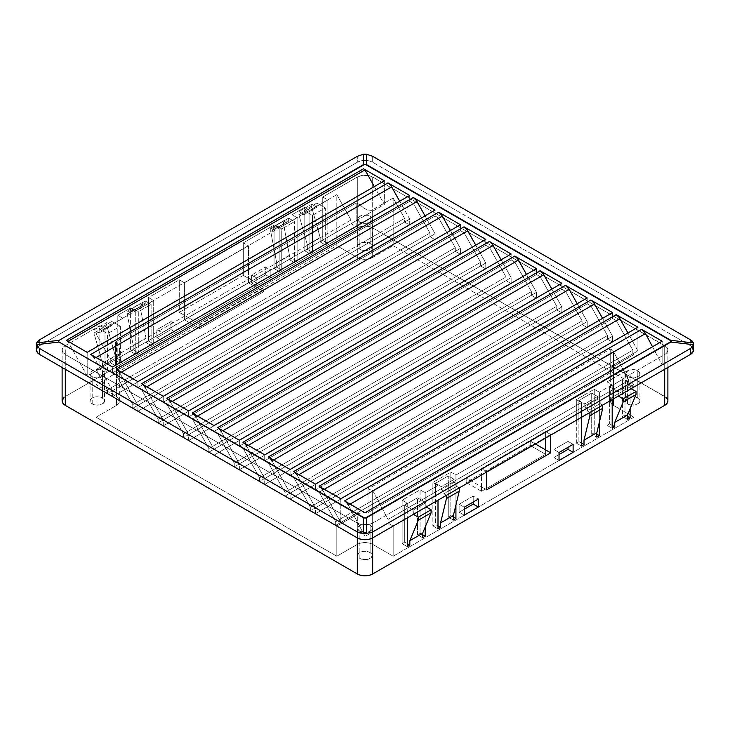 <?xml version="1.0" encoding="UTF-8"?>
<svg xmlns="http://www.w3.org/2000/svg" width="730" height="730" viewBox="0 0 730 730"><rect width="100%" height="100%" fill="white"/><g stroke="black" fill="none" stroke-linecap="round" stroke-linejoin="round"><path stroke-width="0.55" stroke-dasharray="3.65 2.74" d="M359.881 222.139A7.245 4.179 180 0 1 357.755 219.182A7.245 4.179 180 0 1 362.226 215.314A7.245 4.179 180 0 1 370.119 216.226L370.119 243.437A7.245 4.179 0 0 0 362.226 242.533A7.245 4.179 0 0 0 357.755 246.393A7.245 4.179 0 0 0 359.881 249.35L359.881 222.139L359.881 249.35L363.586 250.499L367.774 250.262L371.023 248.72L372.245 246.393L371.023 244.066L369.024 242.917L366.414 242.287L362.226 242.533L358.977 244.066L357.892 245.581L358.302 247.99L359.881 249.35A7.245 4.179 0 0 0 367.774 250.262A7.245 4.179 0 0 0 372.245 246.393A7.245 4.179 0 0 0 370.119 243.437L370.119 216.226A7.245 4.179 180 0 1 372.245 219.182A7.245 4.179 180 0 1 367.774 223.042A7.245 4.179 180 0 1 359.881 222.139L358.302 220.779L357.892 218.361L358.977 216.856L362.226 215.314L367.774 215.314L371.023 216.856L372.108 218.361L371.698 220.779L369.024 222.659L365 223.362L359.881 222.139M627.563 376.68A7.245 4.179 180 0 1 625.437 373.724A7.245 4.179 180 0 1 629.908 369.864A7.245 4.179 180 0 1 637.801 370.767L637.801 397.978A7.245 4.179 0 0 0 629.908 397.074A7.245 4.179 0 0 0 625.437 400.934A7.245 4.179 0 0 0 627.563 403.9L627.563 376.68L627.563 403.9L631.267 405.041L635.456 404.803L638.704 403.261L639.927 400.934L639.38 399.337L636.706 397.458L632.682 396.755L629.908 397.074L627.563 397.978L625.573 400.122L625.984 402.54L627.563 403.9A7.245 4.179 0 0 0 635.456 404.803A7.245 4.179 0 0 0 639.927 400.934A7.245 4.179 0 0 0 637.801 397.978L637.801 370.767A7.245 4.179 180 0 1 639.927 373.724A7.245 4.179 180 0 1 635.456 377.593A7.245 4.179 180 0 1 627.563 376.68L625.984 375.329L625.573 372.911L628.658 370.247L632.682 369.544L635.456 369.864L637.801 370.767L639.79 372.911L639.38 375.329L635.456 377.593L631.267 377.83L627.563 376.68M92.199 376.68A7.245 4.179 180 0 1 90.073 373.724A7.245 4.179 180 0 1 94.544 369.864A7.245 4.179 180 0 1 102.437 370.767L102.437 397.978A7.245 4.179 0 0 0 94.544 397.074A7.245 4.179 0 0 0 90.073 400.934A7.245 4.179 0 0 0 92.199 403.9L92.199 376.68L92.199 403.9L95.904 405.041L100.092 404.803L103.341 403.261L104.563 400.934L104.016 399.337L101.342 397.458L97.318 396.755L94.544 397.074L92.199 397.978L90.21 400.122L90.62 402.54L92.199 403.9A7.245 4.179 0 0 0 100.092 404.803A7.245 4.179 0 0 0 104.563 400.934A7.245 4.179 0 0 0 102.437 397.978L102.437 370.767A7.245 4.179 180 0 1 104.563 373.724A7.245 4.179 180 0 1 100.092 377.593A7.245 4.179 180 0 1 92.199 376.68L90.62 375.329L90.21 372.911L93.294 370.247L97.318 369.544L100.092 369.864L102.437 370.767L104.426 372.911L104.016 375.329L100.092 377.593L95.904 377.83L92.199 376.68M359.881 531.23A7.245 4.179 180 0 1 357.755 528.274A7.245 4.179 180 0 1 362.226 524.405A7.245 4.179 180 0 1 370.119 525.317L370.119 552.528A7.245 4.179 0 0 0 362.226 551.615A7.245 4.179 0 0 0 357.755 555.484A7.245 4.179 0 0 0 359.881 558.441L359.881 531.23L359.881 558.441L363.586 559.582L367.774 559.344L371.023 557.811L372.245 555.484L371.698 553.878L369.024 552.008L365 551.296L362.226 551.615L358.977 553.158L357.892 554.663L358.302 557.081L359.881 558.441A7.245 4.179 0 0 0 367.774 559.344A7.245 4.179 0 0 0 372.245 555.484A7.245 4.179 0 0 0 370.119 552.528L370.119 525.317A7.245 4.179 180 0 1 372.245 528.274A7.245 4.179 180 0 1 367.774 532.133A7.245 4.179 180 0 1 359.881 531.23L358.302 529.87L357.892 527.452L358.977 525.947L362.226 524.405L367.774 524.405L371.023 525.947L372.108 527.452L371.698 529.87L369.024 531.75L365 532.453L359.881 531.23M63.948 397.448L65.299 396.499L65.299 345.628A10.868 6.278 180 0 0 62.114 350.062A10.868 6.278 180 0 0 65.299 354.497L65.299 369.289L65.299 354.497L357.317 523.091A10.868 6.278 180 0 0 372.683 523.091L407.267 503.125L372.683 523.091L372.683 537.882L372.683 523.091L369.161 524.45L365 524.934L360.839 524.45L357.317 523.091L65.299 354.497L62.324 351.285L62.324 348.84L65.299 345.628L99.882 325.662L105.001 328.619L122.932 318.271L105.001 328.619L105.001 372.099L107.566 370.621L107.566 333.647L120.368 326.255L120.368 363.23L122.932 361.751L122.932 318.271L117.813 315.305L130.615 307.914L135.743 310.87L153.674 300.523L135.743 310.87L135.743 354.351L138.298 352.873L138.298 311.756L151.11 304.364L151.11 345.482L153.674 344.003L153.674 300.523L148.546 297.566L179.288 279.818L184.407 282.775L248.446 245.8L184.407 282.775L184.407 319.749L248.446 282.775L248.446 245.8L243.327 242.844L274.069 225.095L279.188 228.052L297.119 217.704L279.188 228.052L279.188 271.533L281.753 270.054L281.753 228.946L294.555 221.546L294.555 262.663L297.119 261.185L297.119 217.704L292 214.748L304.802 207.347L309.931 210.304L309.931 253.785L312.486 252.306L307.366 249.35L304.802 250.828L309.931 253.785L312.486 252.306L312.486 215.332L325.297 207.94L325.297 244.915L327.861 243.437L327.861 199.956L309.931 210.304L309.931 253.785L304.802 250.828L304.802 207.347L292 214.748L292 258.228L289.436 259.707L294.555 262.663L297.119 261.185L292 258.228L289.436 259.707L289.436 255.263L276.624 262.663L276.624 267.098L274.069 268.576L274.069 225.095L243.327 242.844L243.327 275.383L179.288 312.349L179.288 279.818L148.546 297.566L148.546 341.047L145.991 342.525L145.991 338.081L133.179 345.482L133.179 349.916L130.615 351.395L130.615 307.914L117.813 315.305L117.813 358.786L115.249 360.264L115.249 355.829L102.437 363.23L102.437 367.665L99.882 369.143L99.882 325.662L65.299 345.628L65.299 396.499L357.317 227.906L357.317 177.034L322.733 197L322.733 240.48L320.169 241.959L320.169 237.524L307.366 244.915L307.366 249.35L304.802 250.828L304.802 207.347L309.931 210.304L327.861 199.956L322.733 197L357.317 177.034L362.883 175.319L369.161 175.674L372.683 177.034L666.052 346.577L667.886 350.062L667.056 352.462L664.702 354.497L664.702 369.289L664.702 354.497L630.118 374.463L664.702 354.497A10.868 6.278 180 0 0 667.886 350.062L667.886 367.455M609.632 401.089L607.068 402.568L607.068 396.645L609.632 395.167L609.632 423.865L607.068 425.344L612.187 428.3L607.068 425.344L607.068 402.568L591.702 411.437L591.702 405.524L594.256 404.046L594.256 432.735L591.702 434.213L596.821 437.17L591.702 434.213L591.702 411.437L578.89 418.828L578.89 441.604L576.326 443.083L576.326 420.316L545.593 438.055L622.434 393.689L609.632 401.089L609.632 395.167L607.068 396.645L607.068 381.863L624.999 371.506L624.999 386.298L662.137 364.854L662.137 341.193L662.137 364.854L609.632 395.167L609.632 386.891L622.434 379.49L622.434 387.776L624.999 386.298L624.999 414.987L622.434 416.465L622.434 393.689L633.959 387.037L622.434 393.689L622.434 387.776L609.632 395.167L609.632 386.891L618.082 391.773L630.893 384.372L622.434 379.49L609.632 386.891L618.082 391.773L618.082 395.906L630.893 388.515L630.893 384.372L618.082 391.773L618.337 396.062L631.149 388.661L630.893 384.372L622.434 379.49L622.434 416.465L627.563 419.421L622.434 416.465L624.999 414.987L627.563 416.465L624.999 414.987L624.999 371.506L607.068 381.863L612.187 384.82L612.187 399.611L612.187 384.82L599.385 392.211L612.187 384.82L607.068 381.863L607.068 396.645L594.256 404.046L607.068 396.645L607.068 425.344L609.632 423.865L609.632 401.089M612.187 425.344L609.632 423.865L612.187 425.344M596.821 434.213L594.256 432.735L591.702 434.213L591.702 405.524L576.326 414.394L576.326 399.611L594.256 389.254L594.256 404.046L578.89 412.915L578.89 418.828L576.326 420.316L576.326 414.394L545.593 432.142L578.89 412.915L578.89 400.496L591.702 393.096L591.702 405.524L591.702 393.096L578.89 400.496L584.785 403.9L597.587 396.499L591.702 393.096L597.587 396.499L584.785 403.9L584.785 406.856L597.587 399.456L597.587 396.499L597.587 399.456L584.785 406.856L587.34 408.335L600.151 400.934L597.587 399.456L600.151 400.934L587.34 408.335L587.34 410.99L600.151 403.599L600.151 400.934L600.151 403.599L587.34 410.99L589.904 412.477L587.34 410.99L587.34 408.335L584.785 406.856L584.785 403.9L578.89 400.496L578.89 441.604L576.326 443.083L581.454 446.048L576.326 443.083L576.326 399.611L581.454 402.568L581.454 417.35L581.454 402.568L455.931 475.029L581.454 402.568L576.326 399.611L594.256 389.254L594.256 432.735L596.821 434.213M545.593 449.89L545.593 454.325L481.554 491.299L481.554 475.029L450.812 492.777L450.812 515.553L448.247 517.032L448.247 494.256L435.445 501.647L435.445 524.423L432.881 525.901L432.881 503.134L420.069 510.526L420.069 533.302L417.514 534.78L417.514 512.004L404.703 519.395L404.703 542.171L402.139 543.649L402.139 520.873L393.178 526.056L393.178 556.223L633.959 417.204L633.959 387.037L633.959 417.204L613.474 405.378L611.11 403.343L610.289 400.934L611.11 398.534L613.474 396.499L633.959 384.673L393.178 245.654L372.683 257.489L369.161 258.849L365 259.323L360.839 258.849L357.317 257.489L336.822 245.654L96.041 384.673L96.041 333.628L336.822 194.609L336.822 245.654L96.041 384.673L116.526 396.499L118.89 398.534L119.711 400.934L118.89 403.343L116.526 405.378L96.041 417.204L336.822 556.223L357.317 544.388L360.839 543.029L365 542.554L369.161 543.029L372.683 544.388L393.178 556.223L633.959 417.204L613.474 405.378L613.474 351.541L628.84 380.412L628.84 384.08L633.959 387.037L628.84 384.08L628.84 380.412L613.474 351.541L610.709 348.849L610.709 366.597L637.929 350.874L627.928 332.99L637.929 350.874L637.929 327.213L637.929 350.874L368.011 506.711L368.011 488.963L610.709 348.849L368.011 488.963L372.683 490.56L613.474 351.541L372.683 490.56L388.05 519.422L628.84 380.412L388.05 519.422L388.05 523.091L628.84 384.08L388.05 523.091L393.178 526.056L486.673 472.073L486.673 471.48L486.673 472.073L481.554 475.029L481.554 486.864L486.673 489.821L466.178 477.986L530.217 441.02L535.345 443.977L530.217 441.02L530.217 445.455L466.178 482.43L481.554 491.299L481.554 486.864L466.178 477.986L466.178 482.43L466.178 477.986L530.217 441.02L530.217 445.455L545.593 454.325L530.217 445.455L466.178 482.43L481.554 491.299L545.593 454.325L545.593 449.89M459.134 504.238L473.223 496.108L473.223 502.021L473.223 496.108L478.351 499.064L473.223 496.108L459.134 504.238L464.262 507.195L459.134 504.238L459.134 512.223L459.134 504.238M464.262 509.266L459.134 512.223L464.262 509.266M553.915 457.509L553.915 449.516L568.004 441.385L568.004 447.298L568.004 441.385L573.123 444.342L568.004 441.385L553.915 449.516L559.034 452.481L553.915 449.516L553.915 457.509L559.034 460.466L553.915 457.509L559.034 454.553L553.915 457.509M407.267 503.125L407.267 517.917L407.267 503.125L402.139 500.169L420.069 489.821L420.069 504.613L432.881 497.212L432.881 482.42L450.812 472.073L450.812 486.864L545.593 431.549L545.593 432.142L402.139 514.96L402.139 500.169L407.267 503.125M425.198 527.096L425.198 492.777L438 485.386L438 500.169L438 485.386L425.198 492.777L420.069 489.821L402.139 500.169L402.139 514.96L365 536.404L402.139 514.96L402.139 543.649L407.267 546.606L402.139 543.649L404.703 542.171L407.267 543.649L404.703 542.171L404.703 519.395L402.139 520.873L402.139 514.96L404.703 513.482L404.703 519.395L404.703 513.482L420.069 504.613L420.069 510.526L417.514 512.004L417.514 497.805L404.703 505.196L404.703 513.482L404.703 505.196L417.514 497.805L425.964 502.687L426.22 506.976L413.153 514.221L425.964 506.83L425.964 502.687L413.153 510.078L425.964 502.687L417.514 497.805L417.514 534.78L420.069 533.302L422.634 534.78L420.069 533.302L420.069 489.821L425.198 492.777L425.198 527.096M455.931 504.941L455.931 475.029L450.812 472.073L432.881 482.42L438 485.386L432.881 482.42L432.881 497.212L435.445 495.734L435.445 501.647L432.881 503.134L432.881 497.212L432.881 525.901L435.445 524.423L438 525.901L435.445 524.423L435.445 495.734L450.812 486.864L450.812 472.073L455.931 475.029L455.931 504.941M599.385 422.123L599.385 392.211L594.256 389.254L599.385 392.211L599.385 422.123M630.118 408.791L630.118 374.463L624.999 371.506L630.118 374.463L630.118 408.791M550.712 435.098L550.712 434.505L486.673 471.48L550.712 434.505L550.712 435.098M365 512.743L365 536.404L348.338 505.114L350.062 504.12L348.338 505.114L365 536.404L365 512.743M161.996 332.688L161.996 340.673L176.085 332.542L176.085 324.549L161.996 332.688L156.877 329.732L170.966 321.592L170.966 329.586L156.877 337.716L156.877 329.732L156.877 337.716L170.966 329.586L170.966 321.592L176.085 324.549L176.085 332.542L170.966 329.586L176.085 332.542L161.996 340.673L156.877 337.716L161.996 340.673L161.996 332.688L176.085 324.549L170.966 321.592L156.877 329.732L161.996 332.688M256.777 285.95L270.866 277.82L270.866 269.835L256.777 277.966L256.777 285.95L251.649 282.994L251.649 275.009L265.738 266.879L265.738 274.863L251.649 282.994L251.649 275.009L256.777 277.966L256.777 285.95L270.866 277.82L270.866 269.835L256.777 277.966L251.649 275.009L265.738 266.879L270.866 269.835L265.738 266.879L265.738 274.863L270.866 277.82L265.738 274.863L251.649 282.994L256.777 285.95M62.114 400.934A10.868 6.278 0 0 1 65.299 396.499L357.317 227.906L360.839 226.546L365 226.072L369.161 226.546L372.683 227.906L666.052 397.448M667.676 399.712L667.886 400.934A10.868 6.278 0 0 0 664.702 396.499L664.702 345.628L372.683 177.034L372.683 227.906L664.702 396.499L664.702 345.628A10.868 6.278 180 0 1 667.886 350.062M336.822 245.654L336.822 194.609L351.039 220.022L351.039 223.69L356.167 226.647L356.167 202.986L357.317 203.652L357.317 257.489L336.822 245.654M393.178 198.022L404.575 218.398L404.575 222.066L409.703 225.022L409.703 219.109L399.693 201.225L409.703 219.109L112.557 390.659L94.526 358.412L96.104 357.499L94.526 358.412L112.557 390.659L112.557 396.572L107.438 393.616L107.438 389.948L404.575 218.398L393.178 198.022L371.415 210.368L366.843 209.893L363.513 207.94L360.319 204.875L356.167 202.986L115.376 342.005L118.652 344.405L360.319 204.875L118.652 344.405L119.611 348.757L119.556 352.663L117.612 356.897L96.041 369.572L107.438 389.948L96.041 369.572L96.041 417.204L336.822 556.223L336.822 526.056L359.607 513.208L368.011 512.633L610.709 372.51L610.627 369.207L611.722 367.655L633.959 354.497L633.959 384.673L393.178 245.654L393.178 198.022L393.178 245.654L372.683 257.489L372.683 209.848L393.178 198.022M409.703 195.448L409.703 201.361L413.417 203.506L429.934 233.034L429.934 236.702L435.062 239.668L435.062 233.746L425.052 215.861L435.062 233.746L137.915 405.305L137.915 411.218L132.796 408.262L132.796 404.593L116.28 375.056L112.557 372.911L112.557 366.998L112.557 372.911L116.28 375.056L413.417 203.506L409.703 201.361L112.557 372.911L409.703 201.361L409.703 195.448M435.062 210.085L435.062 215.998L438.776 218.151L455.292 247.68L455.292 251.348L460.42 254.305L460.42 248.392L450.41 230.507L460.42 248.392L163.274 419.942L163.274 425.855L158.154 422.898L158.154 419.23L141.638 389.701L137.915 387.557L137.915 381.635L137.915 387.557L141.638 389.701L438.776 218.151L435.062 215.998L137.915 387.557L435.062 215.998L435.062 210.085M460.42 224.731L460.42 230.643L464.134 232.788L480.65 262.316L480.65 265.985L485.779 268.95L485.779 263.028L475.768 245.143L485.779 263.028L188.641 434.587L188.641 440.5L183.513 437.544L183.513 433.875L166.997 404.338L163.274 402.193L163.274 396.28L163.274 402.193L166.997 404.338L464.134 232.788L460.42 230.643L163.274 402.193L460.42 230.643L460.42 224.731M485.779 239.367L485.779 245.28L489.492 247.434L506.018 276.962L506.018 280.63L511.137 283.587L511.137 277.674L501.127 259.789L511.137 277.674L214 449.224L214 455.137L208.871 452.18L208.871 448.512L192.355 418.983L188.641 416.839L188.641 410.917L188.641 416.839L192.355 418.983L489.492 247.434L485.779 245.28L188.641 416.839L485.779 245.28L485.779 239.367M511.137 254.013L511.137 259.926L514.851 262.07L531.376 291.599L531.376 295.267L536.495 298.232L536.495 292.31L526.494 274.425L536.495 292.31L239.358 463.869L239.358 469.782L234.23 466.826L234.23 463.158L217.713 433.62L214 431.476L214 425.563L214 431.476L217.713 433.62L514.851 262.07L511.137 259.926L214 431.476L511.137 259.926L511.137 254.013M536.495 268.649L536.495 274.562L540.209 276.716L556.735 306.244L556.735 309.912L561.854 312.869L561.854 306.956L551.853 289.071L561.854 306.956L264.716 478.506L264.716 484.419L259.588 481.462L259.588 477.794L243.072 448.266L239.358 446.121L239.358 440.199L239.358 446.121L243.072 448.266L540.209 276.716L536.495 274.562L239.358 446.121L536.495 274.562L536.495 268.649M561.854 283.295L561.854 289.208L565.567 291.352L582.093 320.881L582.093 324.549L587.212 327.514L587.212 321.592L577.211 303.707L587.212 321.592L290.075 493.152L290.075 499.064L284.955 496.108L284.955 492.44L268.43 462.902L264.716 460.758L264.716 454.845L264.716 460.758L268.43 462.902L565.567 291.352L561.854 289.208L264.716 460.758L561.854 289.208L561.854 283.295M587.212 297.931L587.212 303.844L590.935 305.998L607.451 335.526L607.451 339.195L612.57 342.151L612.57 336.238L602.569 318.353L612.57 336.238L315.433 507.788L315.433 513.701L310.314 510.745L310.314 507.076L293.788 477.548L290.075 475.403L290.075 469.481L290.075 475.403L293.788 477.548L590.935 305.998L587.212 303.844L290.075 475.403L587.212 303.844L587.212 297.931M612.57 312.577L612.57 318.49L616.293 320.634L632.81 350.163L632.81 353.831L633.959 354.497L632.81 353.831L335.672 525.39L336.822 526.056L335.672 525.39L335.672 521.722L319.147 492.184L315.433 490.04L315.433 484.127L315.433 490.04L319.147 492.184L616.293 320.634L612.57 318.49L315.433 490.04L612.57 318.49L612.57 312.577M87.198 352.353L87.198 376.014L115.376 359.753L115.376 342.005L356.167 202.986L356.167 220.734L384.336 204.464L384.336 180.803L384.336 204.464L356.167 220.734L356.167 226.647L351.039 223.69L351.039 220.022L110.257 359.041L110.257 362.71L351.039 223.69L110.257 362.71L115.376 365.666L356.167 226.647L115.376 365.666L115.376 359.753L356.167 220.734L87.198 376.014L67.863 341.448L87.198 376.014L87.198 352.353M374.335 186.579L384.336 204.464L374.335 186.579M336.822 194.609L96.041 333.628L110.257 359.041L351.039 220.022L336.822 194.609M652.501 346.75L662.137 364.854L652.501 346.75M340.791 498.763L340.791 522.434L368.011 506.711L340.791 522.434L322.76 490.186L324.339 489.264L322.76 490.186L340.791 522.434L340.791 498.763M368.011 512.633L368.011 506.711L610.709 366.597L610.709 372.51L368.011 512.633L368.011 488.963A10.868 6.278 180 0 1 372.683 490.56L388.05 519.422L388.05 523.091L393.178 526.056L393.178 556.223L372.683 544.388L372.683 490.56L372.683 544.388A10.868 6.278 0 0 0 357.317 544.388L336.822 556.223L336.822 526.056L357.317 514.221L357.317 544.388L357.317 514.221A10.868 6.278 180 0 1 368.011 512.633M115.249 360.264L117.813 358.786L122.932 361.751L120.368 363.23L115.249 360.264L120.368 363.23L120.368 326.255L111.918 321.373L99.107 328.765L107.566 333.647L120.368 326.255L111.918 321.373L111.918 325.516L99.107 332.907L99.107 328.765L111.918 321.373L111.918 325.516L106.799 322.56L93.987 329.951L99.107 332.907L111.918 325.516L106.799 322.56L106.799 325.616L93.987 333.008L93.987 329.951L106.799 322.56L106.799 325.616L115.249 355.829L102.437 363.23L93.987 333.008L106.799 325.616L115.249 355.829L115.249 360.264M138.298 352.873L135.743 354.351L130.615 351.395L133.179 349.916L138.298 352.873L133.179 349.916L133.179 345.482L127.285 314.274L127.285 311.016L129.849 312.504L129.849 309.839L132.413 311.318L132.413 308.361L138.298 311.756L151.11 304.364L145.215 300.961L132.413 308.361L145.215 300.961L145.215 303.926L132.413 311.318L145.215 303.926L142.66 302.439L129.849 309.839L142.66 302.439L142.66 305.103L129.849 312.504L142.66 305.103L140.096 303.625L127.285 311.016L140.096 303.625L140.096 306.883L127.285 314.274L140.096 306.883L145.991 338.081L133.179 345.482L127.285 314.274L127.285 311.016L129.849 312.504L129.849 309.839L132.413 311.318L132.413 308.361L138.298 311.756L138.298 352.873M422.634 537.736L417.514 534.78L422.634 537.736M438 528.867L432.881 525.901L438 528.867M320.078 486.928L322.76 490.186M294.719 472.283L297.393 475.54L315.433 507.788L297.393 475.54L298.981 474.628L297.393 475.54M269.361 457.646L272.034 460.904L290.075 493.152L272.034 460.904L273.622 459.982L272.034 460.904M244.002 443L246.676 446.258L264.716 478.506L246.676 446.258L248.264 445.346L246.676 446.258M218.644 428.364L221.318 431.622L239.358 463.869L221.318 431.622L222.905 430.7L221.318 431.622M193.286 413.718L195.959 416.976L214 449.224L195.959 416.976L197.547 416.063L195.959 416.976M167.918 399.082L170.601 402.339L188.641 434.587L170.601 402.339L172.189 401.418L170.601 402.339M142.56 384.436L145.243 387.694L163.274 419.942L145.243 387.694L146.83 386.781L145.243 387.694M117.201 369.8L119.884 373.057L137.915 405.305L119.884 373.057L121.472 372.136L119.884 373.057M91.843 355.154L94.526 358.412M692.67 347.662L690.315 345.628L372.683 162.243L369.161 160.883L365 160.408L360.839 160.883L357.317 162.243L39.685 345.628L37.33 347.662M36.71 348.84L36.5 350.062A10.868 6.278 0 0 1 39.685 345.628L357.317 162.243L357.317 156.329L357.317 162.243A10.868 6.278 0 0 1 372.683 162.243L690.315 345.628L690.315 339.715L690.315 345.628A10.868 6.278 0 0 1 693.5 350.062M372.683 156.329L372.683 162.243L372.683 156.329M39.685 339.715L39.685 345.628L39.685 339.715M357.317 523.091L357.317 537.882L357.317 523.091M319.147 492.184L335.672 521.722L632.81 350.163L616.293 320.634L319.147 492.184M335.672 521.722L335.672 525.39L632.81 353.831L632.81 350.163L335.672 521.722M293.788 477.548L310.314 507.076L607.451 335.526L590.935 305.998L293.788 477.548M310.314 507.076L310.314 510.745L607.451 339.195L607.451 335.526L310.314 507.076M310.314 510.745L315.433 513.701L612.57 342.151L607.451 339.195L310.314 510.745M315.433 513.701L315.433 507.788L612.57 336.238L612.57 342.151L315.433 513.701M268.43 462.902L284.955 492.44L582.093 320.881L565.567 291.352L268.43 462.902M284.955 492.44L284.955 496.108L582.093 324.549L582.093 320.881L284.955 492.44M284.955 496.108L290.075 499.064L587.212 327.514L582.093 324.549L284.955 496.108M290.075 499.064L290.075 493.152L587.212 321.592L587.212 327.514L290.075 499.064M243.072 448.266L259.588 477.794L556.735 306.244L540.209 276.716L243.072 448.266M259.588 477.794L259.588 481.462L556.735 309.912L556.735 306.244L259.588 477.794M259.588 481.462L264.716 484.419L561.854 312.869L556.735 309.912L259.588 481.462M264.716 484.419L264.716 478.506L561.854 306.956L561.854 312.869L264.716 484.419M217.713 433.62L234.23 463.158L531.376 291.599L514.851 262.07L217.713 433.62M234.23 463.158L234.23 466.826L531.376 295.267L531.376 291.599L234.23 463.158M234.23 466.826L239.358 469.782L536.495 298.232L531.376 295.267L234.23 466.826M239.358 469.782L239.358 463.869L536.495 292.31L536.495 298.232L239.358 469.782M192.355 418.983L208.871 448.512L506.018 276.962L489.492 247.434L192.355 418.983M208.871 448.512L208.871 452.18L506.018 280.63L506.018 276.962L208.871 448.512M208.871 452.18L214 455.137L511.137 283.587L506.018 280.63L208.871 452.18M214 455.137L214 449.224L511.137 277.674L511.137 283.587L214 455.137M166.997 404.338L183.513 433.875L480.65 262.316L464.134 232.788L166.997 404.338M183.513 433.875L183.513 437.544L480.65 265.985L480.65 262.316L183.513 433.875M183.513 437.544L188.641 440.5L485.779 268.95L480.65 265.985L183.513 437.544M188.641 440.5L188.641 434.587L485.779 263.028L485.779 268.95L188.641 440.5M141.638 389.701L158.154 419.23L455.292 247.68L438.776 218.151L141.638 389.701M158.154 419.23L158.154 422.898L455.292 251.348L455.292 247.68L158.154 419.23M158.154 422.898L163.274 425.855L460.42 254.305L455.292 251.348L158.154 422.898M163.274 425.855L163.274 419.942L460.42 248.392L460.42 254.305L163.274 425.855M116.28 375.056L132.796 404.593L429.934 233.034L413.417 203.506L116.28 375.056M132.796 404.593L132.796 408.262L429.934 236.702L429.934 233.034L132.796 404.593M132.796 408.262L137.915 411.218L435.062 239.668L429.934 236.702L132.796 408.262M137.915 411.218L137.915 405.305L435.062 233.746L435.062 239.668L137.915 411.218M107.438 389.948L107.438 393.616L404.575 222.066L404.575 218.398L107.438 389.948M107.438 393.616L112.557 396.572L409.703 225.022L404.575 222.066L107.438 393.616M112.557 396.572L112.557 390.659L409.703 219.109L409.703 225.022L112.557 396.572M115.376 342.005L116.526 342.671L116.526 396.499L96.041 384.673L96.041 333.628L110.257 359.041L110.257 362.71L115.376 365.666L115.376 342.005M96.041 417.204L116.526 405.378L116.526 357.737L96.041 369.572L96.041 417.204M345.582 501.665L348.338 505.114M243.327 275.383L243.327 242.844L248.446 245.8L248.446 278.34L243.327 275.383L263.822 287.209L199.783 324.184L179.288 312.349L243.327 275.383M179.288 279.818L179.288 312.349L184.407 315.314L184.407 282.775L179.288 279.818M545.593 438.055L545.593 431.549L550.712 434.505L545.593 431.549L481.554 468.523L486.673 471.48L481.554 468.523L481.554 475.029L481.554 469.116L545.593 432.142L545.593 438.055M199.783 324.184L184.407 315.314L184.407 319.749L199.783 328.619L199.783 324.184L199.783 328.619L263.822 291.644L248.446 282.775L248.446 278.34L263.822 287.209L263.822 291.644L263.822 287.209L199.783 324.184M199.783 328.619L263.822 291.644L248.446 282.775L184.407 319.749L199.783 328.619M148.546 341.047L148.546 297.566L153.674 300.523L153.674 344.003L148.546 341.047L153.674 344.003L151.11 345.482L145.991 342.525L148.546 341.047M130.615 307.914L130.615 351.395L135.743 354.351L135.743 310.87L130.615 307.914M117.813 358.786L117.813 315.305L122.932 318.271L122.932 361.751L117.813 358.786M105.001 372.099L99.882 369.143L102.437 367.665L107.566 370.621L105.001 372.099L105.001 328.619L99.882 325.662L99.882 369.143L105.001 372.099M453.376 517.032L450.812 515.553L450.812 486.864L450.812 492.777L448.247 494.256L448.247 475.914L435.445 483.315L435.445 495.734L435.445 483.315L448.247 475.914L454.142 479.318L441.331 486.709L435.445 483.315L441.331 486.709L454.142 479.318L454.142 482.274L456.706 483.753L456.706 486.417L459.261 487.895L456.706 486.417L443.895 493.808L456.706 486.417L456.706 483.753L443.895 491.153L456.706 483.753L454.142 482.274L441.331 489.675L454.142 482.274L454.142 479.318L448.247 475.914L448.247 517.032L450.812 515.553L453.376 517.032M453.376 519.988L448.247 517.032L453.376 519.988M464.262 515.179L459.134 512.223L464.262 515.179M446.459 495.296L443.895 493.808L443.895 491.153L441.331 489.675L441.331 486.709L441.331 489.675L443.895 491.153L443.895 493.808L446.459 495.296M413.417 514.367L413.153 510.078L404.703 505.196L413.153 510.078L413.417 514.367M145.215 300.961L151.11 304.364L151.11 345.482L145.991 342.525L145.991 338.081L140.096 306.883L140.096 303.625L142.66 305.103L142.66 302.439L145.215 303.926L145.215 300.961M107.566 370.621L107.566 333.647L99.107 328.765L99.107 332.907L93.987 329.951L93.987 333.008L102.437 363.23L102.437 367.665L107.566 370.621M633.959 384.673L633.959 354.497L613.474 366.332L613.474 396.499L633.959 384.673M281.753 270.054L276.624 267.098L274.069 268.576L279.188 271.533L281.753 270.054L281.753 228.946L275.858 225.543L288.669 218.142L294.555 221.546L281.753 228.946L275.858 225.543L275.858 228.499L273.294 227.021L273.294 229.685L270.739 228.198L270.739 231.456L276.624 262.663L289.436 255.263L283.541 224.064L270.739 231.456L283.541 224.064L283.541 220.807L270.739 228.198L283.541 220.807L286.105 222.285L273.294 229.685L286.105 222.285L286.105 219.62L273.294 227.021L286.105 219.62L288.669 221.108L275.858 228.499L288.669 221.108L288.669 218.142L275.858 225.543L275.858 228.499L273.294 227.021L273.294 229.685L270.739 228.198L270.739 231.456L276.624 262.663L276.624 267.098L281.753 270.054M274.069 268.576L274.069 225.095L279.188 228.052L279.188 271.533L274.069 268.576M292 214.748L292 258.228L297.119 261.185L297.119 217.704L292 214.748M320.169 241.959L325.297 244.915L327.861 243.437L322.733 240.48L320.169 241.959L320.169 237.524L311.719 207.302L298.908 214.693L307.366 244.915L320.169 237.524L311.719 207.302L311.719 204.245L298.908 211.636L298.908 214.693L311.719 207.302L311.719 204.245L316.847 207.201L304.036 214.593L298.908 211.636L311.719 204.245L316.847 207.201L316.847 203.059L304.036 210.459L304.036 214.593L316.847 207.201L316.847 203.059L325.297 207.94L312.486 215.332L304.036 210.459L316.847 203.059L325.297 207.94L325.297 244.915L320.169 241.959M322.733 197L322.733 240.48L327.861 243.437L327.861 199.956L322.733 197M581.454 443.083L578.89 441.604L581.454 443.083M602.715 405.077L600.151 403.599L602.715 405.077M288.669 218.142L288.669 221.108L286.105 219.62L286.105 222.285L283.541 220.807L283.541 224.064L289.436 255.263L289.436 259.707L294.555 262.663L294.555 221.546L288.669 218.142M312.486 252.306L307.366 249.35L307.366 244.915L298.908 214.693L298.908 211.636L304.036 214.593L304.036 210.459L312.486 215.332L312.486 252.306M610.709 366.597L610.709 372.51A10.868 6.278 180 0 1 610.289 370.767A10.868 6.278 180 0 1 613.474 366.332L613.474 396.499A10.868 6.278 0 0 0 610.289 400.934A10.868 6.278 0 0 0 613.474 405.378L613.474 351.541A10.868 6.278 180 0 1 610.709 348.849L610.709 366.597M361.879 206.535L360.319 204.875A10.868 6.278 180 0 1 357.317 203.652L357.317 257.489A10.868 6.278 0 0 0 372.683 257.489L372.683 209.848L370 210.55L366.843 209.893L361.879 206.535M116.526 342.671A10.868 6.278 180 0 1 118.652 344.405L119.611 348.757L119.556 352.663L118.497 355.747L116.526 357.737L116.526 405.378A10.868 6.278 0 0 0 119.711 400.934A10.868 6.278 0 0 0 116.526 396.499L116.526 342.671M372.683 177.034L372.683 227.906A10.868 6.278 0 0 0 357.317 227.906L357.317 177.034A10.868 6.278 180 0 1 372.683 177.034M357.755 219.182L357.755 246.393M625.437 373.724L625.437 400.934M90.073 373.724L90.073 400.934M357.755 528.274L357.755 555.484M372.245 528.274L372.245 555.484M104.563 373.724L104.563 400.934M639.927 373.724L639.927 400.934M372.245 219.182L372.245 246.393M610.289 400.934L610.289 370.767M119.711 400.934L119.711 350.582M62.114 350.062L62.114 367.455"/><path stroke-width="1.09" d="M612.187 428.3L614.751 426.822L612.187 425.344L614.751 426.822L614.751 422.378L627.563 414.987L627.563 419.421L630.118 417.943L630.118 408.791L630.118 417.943L627.563 416.465L630.118 417.943L627.563 419.421L627.563 414.987L636.012 394.529L636.012 391.472L631.149 388.661L636.012 391.472L623.201 398.863L636.012 391.472L636.012 394.529L623.201 401.92L636.012 394.529L627.563 414.987L614.751 422.378L614.751 426.822L612.187 428.3L612.187 399.611L612.187 428.3M596.821 437.17L599.385 435.691L596.821 434.213L599.385 435.691L599.385 422.123L599.385 435.691L596.821 437.17L596.821 432.735L596.821 437.17M545.593 438.055L545.593 449.89L545.593 438.055L486.673 472.073L486.673 489.821L550.712 452.846L550.712 435.098L550.712 452.846L545.593 449.89L550.712 452.846L486.673 489.821L486.673 472.073L545.593 438.055M473.223 502.021L473.223 504.092L464.262 509.266L473.223 504.092L478.351 507.049L478.351 499.064L464.262 507.195L464.262 515.179L478.351 507.049L464.262 515.179L464.262 507.195L478.351 499.064L478.351 507.049L473.223 504.092L473.223 502.021M568.004 447.298L568.004 449.37L559.034 454.553L568.004 449.37L573.123 452.326L573.123 444.342L559.034 452.481L559.034 460.466L573.123 452.326L568.004 449.37L568.004 447.298M407.267 517.917L407.267 546.606L409.831 545.127L409.831 540.693L422.634 533.302L422.634 537.736L425.198 536.258L425.198 527.096L425.198 536.258L422.634 537.736L422.634 533.302L409.831 540.693L418.281 520.235L431.092 512.843L422.634 533.302L431.092 512.843L418.281 520.235L418.281 517.178L431.092 509.786L431.092 512.843L431.092 509.786L418.281 517.178L413.417 514.367L418.281 517.178L418.281 520.235L409.831 540.693L409.831 545.127L407.267 546.606L407.267 517.917M438 500.169L438 528.867L440.564 527.389L440.564 522.945L453.376 515.553L453.376 519.988L455.931 518.51L455.931 504.941L455.931 518.51L453.376 517.032L455.931 518.51L453.376 519.988L453.376 515.553L440.564 522.945L446.459 498.544L459.261 491.153L453.376 515.553L459.261 491.153L446.459 498.544L446.459 495.296L459.261 487.895L459.261 491.153L459.261 487.895L446.459 495.296L446.459 498.544L440.564 522.945L440.564 527.389L438 528.867L438 500.169M581.454 417.35L581.454 446.048L584.009 444.57L584.009 440.126L596.821 432.735L602.715 408.335L602.715 405.077L589.904 412.477L602.715 405.077L602.715 408.335L589.904 415.726L602.715 408.335L596.821 432.735L584.009 440.126L589.904 415.726L584.009 440.126L584.009 444.57L581.454 443.083L584.009 444.57L581.454 446.048L581.454 417.35M36.5 350.062L36.609 342.918L59.121 340.317L58.373 341.193L59.121 342.06L36.609 344.66L36.609 342.918L59.121 340.317L363.494 164.597L363.494 154.194L357.317 156.329L39.685 339.715L36.609 342.918L37.641 346.85L39.685 348.584L357.317 531.969L363.494 533.384L363.494 517.789L59.121 342.06L365 518.218L671.627 341.193L365 164.159L59.121 340.317L58.373 341.193L59.121 342.06L36.609 344.66L37.641 346.85L39.685 348.584L39.685 354.497L39.685 348.584L357.317 531.969L357.317 537.882L39.685 354.497A10.868 6.278 0 0 1 36.5 350.062L37.33 352.462L39.685 354.497L357.317 537.882L360.839 539.242L365 539.726L369.161 539.242L372.683 537.882L372.683 573.972L369.161 575.331L365 575.806L360.839 575.331L357.317 573.972A10.868 6.278 0 0 0 372.683 573.972L664.702 405.378A10.868 6.278 0 0 0 667.886 400.934L667.056 403.343L664.702 405.378L664.702 369.289L664.702 405.378L372.683 573.972L372.683 537.882L690.315 354.497L693.29 351.285L692.67 347.662M348.338 505.114A7.245 4.179 60 0 0 344.514 500.917L641.652 329.358A7.245 4.179 -120 0 1 645.484 333.564L652.501 346.75L645.484 333.564L350.062 504.12L645.484 333.564L641.652 329.358L662.137 341.193L365 512.743L344.514 500.917L641.652 329.358L662.137 341.193L365 512.743L345.582 501.665M62.114 367.455L62.114 400.934A10.868 6.278 0 0 0 65.299 405.378L357.317 573.972L357.317 537.882A10.868 6.278 0 0 0 372.683 537.882L372.683 531.969L366.506 533.384L372.683 531.969L690.315 348.584L690.315 354.497L372.683 537.882L372.683 531.969L690.315 348.584L692.359 346.85L693.39 344.66L670.879 342.06L366.506 517.789L366.506 533.384L360.155 533.055L357.317 531.969L357.317 573.972L65.299 405.378L62.944 403.343L62.114 400.934L63.948 397.448M666.052 397.448L667.676 399.712M94.526 358.412A7.245 4.179 60 0 0 90.812 354.442L387.959 182.892A7.245 4.179 -120 0 1 391.663 186.862L96.104 357.499L391.663 186.862L399.693 201.225L390.879 185.63L387.959 182.892L409.703 195.448L112.557 366.998L90.812 354.442L387.959 182.892L409.703 195.448L112.557 366.998L91.843 355.154M297.393 475.54A7.245 4.179 60 0 0 293.688 471.571L590.826 300.021A7.245 4.179 -120 0 1 594.539 303.99L298.981 474.628L594.539 303.99L602.569 318.353L593.755 302.758L590.826 300.021L612.57 312.577L315.433 484.127L293.688 471.571L590.826 300.021L612.57 312.577L315.433 484.127L294.719 472.283M272.034 460.904A7.245 4.179 60 0 0 268.33 456.934L565.467 285.375A7.245 4.179 -120 0 1 569.181 289.354L273.622 459.982L569.181 289.354L577.211 303.707L569.181 289.354L565.467 285.375L587.212 297.931L290.075 469.481L268.33 456.934L565.467 285.375L587.212 297.931L290.075 469.481L269.361 457.646M246.676 446.258A7.245 4.179 60 0 0 242.971 442.289L540.109 270.739A7.245 4.179 -120 0 1 543.813 274.708L248.264 445.346L543.813 274.708L551.853 289.071L543.029 273.476L540.109 270.739L561.854 283.295L264.716 454.845L242.971 442.289L540.109 270.739L561.854 283.295L264.716 454.845L244.002 443M221.318 431.622A7.245 4.179 60 0 0 217.613 427.652L514.75 256.093A7.245 4.179 -120 0 1 518.455 260.072L222.905 430.7L518.455 260.072L526.494 274.425L517.67 258.84L514.75 256.093L536.495 268.649L239.358 440.199L217.613 427.652L514.75 256.093L536.495 268.649L239.358 440.199L218.644 428.364M195.959 416.976A7.245 4.179 60 0 0 192.255 413.007L489.392 241.457A7.245 4.179 -120 0 1 493.097 245.426L197.547 416.063L493.097 245.426L501.127 259.789L492.312 244.194L489.392 241.457L511.137 254.013L214 425.563L192.255 413.007L489.392 241.457L511.137 254.013L214 425.563L193.286 413.718M170.601 402.339A7.245 4.179 60 0 0 166.896 398.37L464.034 226.811A7.245 4.179 -120 0 1 467.738 230.789L172.189 401.418L467.738 230.789L475.768 245.143L466.954 229.558L464.034 226.811L485.779 239.367L188.641 410.917L166.896 398.37L464.034 226.811L485.779 239.367L188.641 410.917L167.918 399.082M145.243 387.694A7.245 4.179 60 0 0 141.538 383.724L438.675 212.174A7.245 4.179 -120 0 1 442.38 216.144L146.83 386.781L442.38 216.144L450.41 230.507L441.595 214.912L438.675 212.174L460.42 224.731L163.274 396.28L141.538 383.724L438.675 212.174L460.42 224.731L163.274 396.28L142.56 384.436M119.884 373.057A7.245 4.179 60 0 0 116.17 369.088L413.317 197.529A7.245 4.179 -120 0 1 417.022 201.507L121.472 372.136L417.022 201.507L425.052 215.861L416.237 200.275L413.317 197.529L435.062 210.085L137.915 381.635L116.17 369.088L413.317 197.529L435.062 210.085L137.915 381.635L117.201 369.8M322.76 490.186A7.245 4.179 60 0 0 319.046 486.216L616.193 314.657A7.245 4.179 -120 0 1 619.898 318.636L324.339 489.264L619.898 318.636L627.928 332.99L619.113 317.404L616.193 314.657L637.929 327.213L340.791 498.763L319.046 486.216L616.193 314.657L637.929 327.213L340.791 498.763L320.078 486.928M66.366 340.326L363.513 168.776L384.336 180.803L87.198 352.353L66.366 340.326A7.245 4.179 60 0 1 67.863 341.448A7.245 4.179 60 0 0 66.366 340.326L87.198 352.353L384.336 180.803L363.513 168.776L66.366 340.326M68.082 341.321L365 169.898L374.335 186.579L365 169.898A7.245 4.179 -120 0 0 363.513 168.776A7.245 4.179 -120 0 1 365 169.898L68.082 341.321M422.634 534.78L425.198 536.258L422.634 534.78M438 525.901L440.564 527.389L438 525.901M37.33 347.662L36.71 348.84M693.39 342.918L670.879 340.317L671.627 341.193L670.879 342.06L693.39 344.66L692.359 346.85L690.315 348.584L690.315 354.497A10.868 6.278 0 0 0 693.5 350.062L693.39 342.918L693.39 344.66L693.39 342.918L692.359 341.257L690.315 339.715L372.683 156.329L366.506 154.194L366.506 164.597L670.879 340.317L693.39 342.918L690.315 339.715L372.683 156.329L366.506 154.194L363.494 154.194L366.506 154.194L366.506 164.597L363.494 164.597L363.494 154.194L357.317 156.329L39.685 339.715L36.609 342.918M65.299 405.378L65.299 369.289L65.299 405.378M535.345 443.977L545.593 449.89L535.345 443.977M407.267 543.649L409.831 545.127L407.267 543.649M426.22 506.976L431.092 509.786L426.22 506.976M559.034 460.466L573.123 452.326L573.123 444.342L559.034 452.481L559.034 460.466M589.904 412.477L589.904 415.726L589.904 412.477M618.337 396.062L623.201 398.863L623.201 401.92L614.751 422.378L623.201 401.92L623.201 398.863L618.337 396.062M363.494 517.789L363.494 533.384L366.506 533.384L366.506 517.789L363.494 517.789M667.886 367.455L667.886 400.934"/></g></svg>

